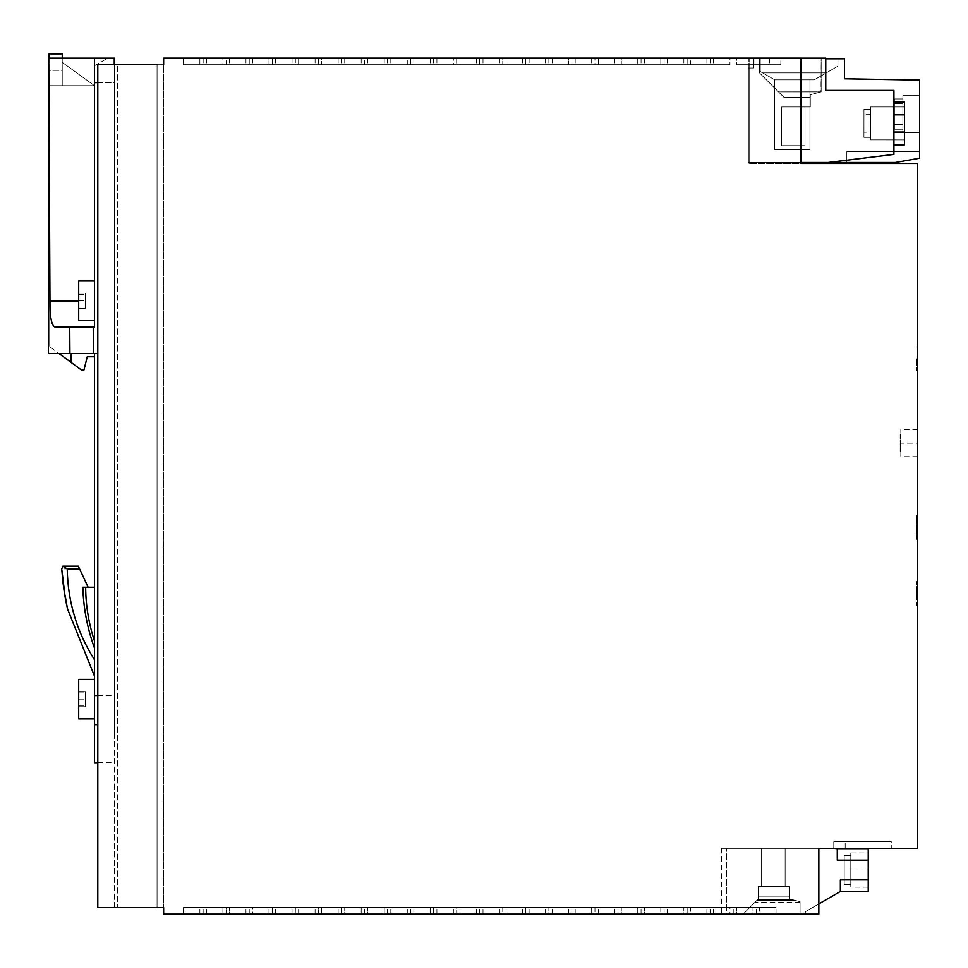 <?xml version="1.0" encoding="UTF-8"?>
<svg xmlns="http://www.w3.org/2000/svg" width="968" height="968" viewBox="0 0 968 968"><rect width="100%" height="100%" fill="white"/><g stroke="black" fill="none" stroke-linecap="round" stroke-linejoin="round"><path stroke-width="0.73" stroke-dasharray="4.84 3.63" d="M114.248 733.78L114.248 64.699L157.058 64.699L97.792 64.699L157.058 64.699L114.248 64.699L114.248 907.585L163.64 907.585L163.64 64.699L114.248 64.699L163.64 64.699L163.64 907.585L163.64 64.699L97.792 64.699L97.792 907.585L157.058 907.585L157.058 64.699L157.058 907.585L114.248 907.585L157.058 907.585L157.058 64.699L117.539 64.699L163.64 64.699L163.64 907.585L114.248 907.585L114.248 733.78M163.64 914.167L818.843 914.167L721.39 914.167L818.843 914.167L818.843 848.319L831.004 848.319L721.39 848.319L818.843 848.319L818.843 914.167L818.843 848.319M430.336 914.167L390.818 914.167L430.336 914.167L390.818 914.167L430.336 914.167L390.818 914.167L430.336 914.167L430.336 907.585L390.818 907.585L430.336 907.585L390.818 907.585L430.336 907.585L390.818 907.585L430.336 907.585L390.818 907.585L430.336 907.585L390.818 907.585L430.336 907.585L430.336 914.167M252.539 914.167L292.046 914.167L252.539 914.167L292.046 914.167L252.539 914.167L292.046 914.167L252.539 914.167L292.046 914.167L252.539 914.167L252.539 907.585L292.046 907.585L252.539 907.585L292.046 907.585L252.539 907.585L292.046 907.585L252.539 907.585L292.046 907.585L252.539 907.585L252.539 914.167M525.818 914.167L506.058 914.167L545.565 914.167L506.058 914.167L545.565 914.167L506.058 914.167L545.565 914.167L506.058 914.167L545.565 914.167L506.058 914.167L525.818 914.167L525.818 907.585L506.058 907.585L545.565 907.585L506.058 907.585L545.565 907.585L506.058 907.585L545.565 907.585L506.058 907.585L545.565 907.585L506.058 907.585L545.565 907.585L506.058 907.585L525.793 907.585L525.818 914.167L525.818 907.585L525.793 914.167M433.603 914.167L453.375 914.167L413.868 914.167L453.375 914.167L413.868 914.167L453.375 914.167L413.868 914.167L453.375 914.167L413.868 914.167L453.375 914.167L433.628 914.167L433.628 907.585L413.868 907.585L453.375 907.585L413.868 907.585L453.375 907.585L413.868 907.585L453.375 907.585L413.868 907.585L453.375 907.585L433.628 907.585L433.628 914.167L433.603 907.585L433.628 914.167M407.286 914.167L367.779 914.167L407.286 914.167L367.779 914.167L407.286 914.167L367.779 914.167L407.286 914.167L367.779 914.167L407.286 914.167L387.527 914.167L407.286 914.167L407.286 907.585L367.779 907.585L407.286 907.585L367.779 907.585L407.286 907.585L367.779 907.585L407.286 907.585L367.779 907.585L407.286 907.585L367.779 907.585L407.286 907.585L367.779 907.585L407.286 907.585L407.286 914.167M268.995 914.167L229.489 914.167L268.995 914.167L229.489 914.167L268.995 914.167L229.489 914.167L268.995 914.167L229.489 914.167L268.995 914.167L249.248 914.167L268.995 914.167L268.995 907.585L229.489 907.585L268.995 907.585L229.489 907.585L268.995 907.585L229.489 907.585L268.995 907.585L229.489 907.585L268.995 907.585L229.489 907.585L268.995 907.585L229.489 907.585L268.995 907.585L268.995 914.167M660.805 914.167L621.299 914.167L660.805 914.167L621.299 914.167L660.805 914.167L621.299 914.167L660.805 914.167L641.058 914.167L660.805 914.167L660.805 907.585L621.299 907.585L660.805 907.585L621.299 907.585L660.805 907.585L621.299 907.585L660.805 907.585L621.299 907.585L660.805 907.585L621.299 907.585L660.805 907.585L660.805 914.167M594.957 914.167L614.716 914.167L575.198 914.167L614.716 914.167L575.198 914.167L614.716 914.167L575.198 914.167L614.716 914.167L575.198 914.167L614.716 914.167L575.198 914.167L594.957 914.167L594.957 907.585L575.198 907.585L614.716 907.585L575.198 907.585L614.716 907.585L575.198 907.585L614.716 907.585L575.198 907.585L614.716 907.585L575.198 907.585L614.716 907.585L594.957 907.585L594.957 914.167M384.236 914.167L344.729 914.167L384.236 914.167L344.729 914.167L384.236 914.167L344.729 914.167L384.236 914.167L384.236 907.585L344.729 907.585L384.236 907.585L344.729 907.585L384.236 907.585L344.729 907.585L384.236 907.585L344.729 907.585L384.236 907.585L344.729 907.585L384.236 907.585L384.236 914.167M295.337 914.167L315.096 914.167L275.59 914.167L315.096 914.167L275.59 914.167L315.096 914.167L275.59 914.167L315.096 914.167L275.59 914.167L315.096 914.167L275.59 914.167L295.337 914.167L295.337 907.585L275.59 907.585L315.096 907.585L275.59 907.585L315.096 907.585L275.59 907.585L315.096 907.585L275.59 907.585L315.096 907.585L275.59 907.585L315.096 907.585L275.59 907.585L315.096 907.585L295.337 907.585L295.337 914.167M456.666 914.167L476.425 914.167L436.919 914.167L476.425 914.167L436.919 914.167L476.425 914.167L436.919 914.167L476.425 914.167L436.919 914.167L456.666 914.167L456.666 907.585L436.919 907.585L476.425 907.585L436.919 907.585L476.425 907.585L436.919 907.585L476.425 907.585L436.919 907.585L476.425 907.585L436.919 907.585L476.425 907.585L456.666 907.585L456.666 914.167M502.767 914.167L483.008 914.167L522.526 914.167L483.008 914.167L522.526 914.167L483.008 914.167L522.526 914.167L483.008 914.167L502.767 914.167L502.767 907.585L483.008 907.585L522.526 907.585L483.008 907.585L522.526 907.585L483.008 907.585L522.526 907.585L483.008 907.585L522.526 907.585L483.008 907.585L522.526 907.585L502.767 907.585L502.767 914.167M318.387 914.167L338.147 914.167L298.628 914.167L338.147 914.167L298.628 914.167L338.147 914.167L298.628 914.167L338.147 914.167L298.628 914.167L318.387 914.167L318.387 907.585L298.628 907.585L338.147 907.585L298.628 907.585L338.147 907.585L298.628 907.585L338.147 907.585L298.628 907.585L338.147 907.585L298.628 907.585L338.147 907.585L318.387 907.585L318.387 914.167M226.197 914.167L245.957 914.167L206.438 914.167L245.957 914.167L206.438 914.167L245.957 914.167L226.197 914.167L226.197 907.585L206.438 907.585L245.957 907.585L206.438 907.585L245.957 907.585L206.438 907.585L245.957 907.585L206.438 907.585L245.957 907.585L206.438 907.585L245.957 907.585L226.197 907.585L226.197 914.167M687.147 914.167L729.957 914.167L667.388 914.167L687.147 914.167L687.147 907.585L706.906 907.585L667.388 907.585L729.957 907.585L667.388 907.585L706.906 907.585L667.388 907.585L706.906 907.585L687.147 907.585L687.147 914.167M548.868 914.167L529.109 914.167L568.615 914.167L529.109 914.167L568.615 914.167L529.109 914.167L568.615 914.167L529.109 914.167L548.868 914.167L548.868 907.585L568.615 907.585L529.109 907.585L568.615 907.585L529.109 907.585L568.615 907.585L529.109 907.585L568.615 907.585L529.109 907.585L568.615 907.585L548.868 907.585L548.868 914.167M683.856 914.167L644.349 914.167L683.856 914.167L644.349 914.167L683.856 914.167L644.349 914.167L683.856 914.167L644.349 914.167L683.856 914.167L644.349 914.167L683.856 914.167L683.856 907.585L644.349 907.585L683.856 907.585L644.349 907.585L683.856 907.585L644.349 907.585L683.856 907.585L644.349 907.585L683.856 907.585L644.349 907.585L683.856 907.585L644.349 907.585L683.856 907.585L683.856 914.167M637.755 914.167L598.248 914.167L637.755 914.167L598.248 914.167L637.755 914.167L598.248 914.167L637.755 914.167L598.248 914.167L637.755 914.167L637.755 907.585L598.248 907.585L637.755 907.585L598.248 907.585L637.755 907.585L598.248 907.585L637.755 907.585L598.248 907.585L637.755 907.585L598.248 907.585L637.755 907.585L598.248 907.585L637.755 907.585L637.755 914.167M591.666 914.167L552.159 914.167L591.666 914.167L552.159 914.167L591.666 914.167L552.159 914.167L591.666 914.167L552.159 914.167L591.666 914.167L591.666 907.585L552.159 907.585L591.666 907.585L552.159 907.585L591.666 907.585L552.159 907.585L591.666 907.585L552.159 907.585L591.666 907.585L552.159 907.585L591.666 907.585L552.159 907.585L591.666 907.585L591.666 914.167M183.388 914.167L222.906 914.167L183.388 914.167L222.906 914.167L183.388 914.167L222.906 914.167L183.388 914.167L222.906 914.167L183.388 914.167L222.906 914.167L183.388 914.167L222.906 914.167L183.388 914.167L183.388 907.585L222.906 907.585L183.388 907.585L222.906 907.585L183.388 907.585L222.906 907.585L183.388 907.585L222.906 907.585L183.388 907.585L199.856 907.585L183.388 907.585L199.856 907.585L183.388 907.585L183.388 914.167M479.717 914.167L499.476 914.167L459.969 914.167L499.476 914.167L459.969 914.167L499.476 914.167L459.969 914.167L499.476 914.167L459.969 914.167L499.476 914.167L479.717 914.167L479.717 907.585L499.476 907.585L459.969 907.585L499.476 907.585L459.969 907.585L499.476 907.585L459.969 907.585L499.476 907.585L459.969 907.585L499.476 907.585L479.692 907.585L479.692 914.167M759.59 914.167L736.539 914.167L776.046 914.167L736.539 914.167L776.046 914.167L759.59 914.167L759.59 907.585L776.046 907.585L736.539 907.585L776.046 907.585L736.539 907.585L776.046 907.585L736.539 907.585L776.046 907.585L759.59 907.585L759.59 914.167M341.414 914.167L361.185 914.167L321.679 914.167L361.185 914.167L341.414 914.167L341.414 907.585L361.185 907.585L321.679 907.585L361.185 907.585L321.679 907.585L361.185 907.585L341.414 907.585L341.414 914.167M752.995 914.167L713.489 914.167L752.995 914.167L713.489 914.167L752.995 914.167L752.995 907.585L713.489 907.585L752.995 907.585L713.489 907.585L752.995 907.585L713.489 907.585L752.995 907.585L752.995 914.167M344.729 914.167L364.476 914.167L344.729 914.167L344.729 907.585L344.729 914.167M321.679 914.167L361.185 914.167L321.679 914.167L361.185 914.167L321.679 914.167L321.679 907.585L361.185 907.585L321.679 907.585L321.679 914.167M644.349 914.167L664.096 914.167L644.349 914.167L644.349 907.585L644.349 914.167M367.779 914.167L387.527 914.167L367.779 914.167L367.779 907.585L367.779 914.167M229.489 914.167L249.248 914.167L229.489 914.167L229.489 907.585L229.489 914.167M736.539 914.167L756.286 914.167L736.539 914.167L736.539 907.585L736.539 914.167M729.957 914.167L690.438 914.167L729.957 914.167L729.957 907.585L690.438 907.585L729.957 907.585L729.957 914.167M690.438 914.167L710.197 914.167L690.438 914.167L690.438 907.585L706.906 907.585L690.438 907.585L690.438 914.167M361.185 914.167L341.438 914.167L361.185 914.167L361.185 907.585L341.438 907.585L361.185 907.585L341.438 907.585L361.185 907.585L361.185 914.167M621.299 914.167L641.058 914.167L621.299 914.167L621.299 907.585L621.299 914.167M801.068 163.471L801.068 58.116L801.068 163.471L801.068 58.116L801.068 163.471L748.385 163.471L748.385 58.116L748.385 163.471L801.068 163.471L801.068 58.116L163.64 58.116M736.539 58.116L780.861 58.116L736.539 58.116L736.539 64.699L780.861 64.699L736.539 64.699L769.463 64.699L736.539 64.699L736.539 58.116M780.861 58.116L769.463 58.116L780.861 58.116L780.861 64.699L769.463 64.699L780.861 64.699L780.861 58.116M729.957 58.116L690.438 58.116L729.957 58.116L690.438 58.116L729.957 58.116L690.438 58.116L729.957 58.116L710.197 58.116L729.957 58.116L713.489 58.116L729.957 58.116L729.957 64.699L690.438 64.699L729.957 64.699L690.438 64.699L729.957 64.699L690.438 64.699L729.957 64.699L710.197 64.699L729.957 64.699L710.197 64.699L729.957 64.699L713.489 64.699L729.957 64.699L713.489 64.699L729.957 64.699L729.957 58.116M529.109 58.116L568.615 58.116L529.109 58.116L568.615 58.116L529.109 58.116L548.868 58.116L529.109 58.116L529.109 64.699L568.615 64.699L529.109 64.699L568.615 64.699L529.109 64.699L568.615 64.699L529.109 64.699L548.868 64.699L529.109 64.699L529.109 58.116M407.286 58.116L367.779 58.116L407.286 58.116L367.779 58.116L407.286 58.116L367.779 58.116L407.286 58.116L367.779 58.116L407.286 58.116L367.779 58.116L407.286 58.116L407.286 64.699L367.779 64.699L407.286 64.699L367.779 64.699L407.286 64.699L367.779 64.699L407.286 64.699L367.779 64.699L407.286 64.699L367.779 64.699L407.286 64.699L407.286 58.116M453.375 58.116L413.868 58.116L453.375 58.116L413.868 58.116L453.375 58.116L413.868 58.116L453.375 58.116L413.868 58.116L453.375 58.116L453.375 64.699L413.868 64.699L453.375 64.699L413.868 64.699L453.375 64.699L413.868 64.699L453.375 64.699L413.868 64.699L453.375 64.699L453.375 58.116M571.906 58.116L591.666 58.116L552.159 58.116L591.666 58.116L552.159 58.116L591.666 58.116L552.159 58.116L591.666 58.116L552.159 58.116L571.906 58.116L571.906 64.699L552.159 64.699L591.666 64.699L552.159 64.699L591.666 64.699L552.159 64.699L591.666 64.699L552.159 64.699L591.666 64.699L552.159 64.699L591.666 64.699L571.906 64.699L571.882 58.116L571.882 64.699L571.906 58.116M249.248 58.116L229.489 58.116L268.995 58.116L229.489 58.116L268.995 58.116L229.489 58.116L268.995 58.116L249.248 58.116L249.248 64.699L229.489 64.699L268.995 64.699L229.489 64.699L268.995 64.699L229.489 64.699L268.995 64.699L229.489 64.699L268.995 64.699L229.489 64.699L268.995 64.699L249.248 64.699L249.248 58.116M295.313 58.116L315.096 58.116L275.59 58.116L295.313 58.116L295.313 64.699L315.096 64.699L275.59 64.699L315.096 64.699L275.59 64.699L295.313 64.699L295.313 58.116M298.628 58.116L338.147 58.116L298.628 58.116L338.147 58.116L298.628 58.116L338.147 58.116L298.628 58.116L298.628 64.699L338.147 64.699L298.628 64.699L338.147 64.699L298.628 64.699L318.387 64.699L298.628 64.699L298.628 58.116M525.818 58.116L506.058 58.116L545.565 58.116L506.058 58.116L545.565 58.116L506.058 58.116L545.565 58.116L506.058 58.116L525.793 58.116L525.818 64.699L506.058 64.699L545.565 64.699L506.058 64.699L545.565 64.699L506.058 64.699L545.565 64.699L506.058 64.699L545.565 64.699L506.058 64.699L545.565 64.699L506.058 64.699L525.818 64.699L525.818 58.116M456.666 58.116L476.425 58.116L436.919 58.116L476.425 58.116L436.919 58.116L476.425 58.116L436.919 58.116L476.425 58.116L436.919 58.116L476.425 58.116L456.666 58.116L456.666 64.699L436.919 64.699L476.425 64.699L436.919 64.699L476.425 64.699L436.919 64.699L476.425 64.699L456.666 64.699L456.666 58.116M660.805 58.116L621.299 58.116L660.805 58.116L621.299 58.116L660.805 58.116L621.299 58.116L660.805 58.116L660.805 64.699L621.299 64.699L660.805 64.699L621.299 64.699L660.805 64.699L621.299 64.699L660.805 64.699L641.058 64.699L660.805 64.699L660.805 58.116M295.337 58.116L315.096 58.116L275.59 58.116L315.096 58.116L275.59 58.116L315.096 58.116L295.337 58.116L295.337 64.699L275.59 64.699L315.096 64.699L275.59 64.699L315.096 64.699L275.59 64.699L315.096 64.699L275.59 64.699L295.337 64.699L295.337 58.116M410.577 58.116L430.336 58.116L390.818 58.116L430.336 58.116L390.818 58.116L430.336 58.116L390.818 58.116L430.336 58.116L390.818 58.116L430.336 58.116L410.577 58.116L410.577 64.699L390.818 64.699L430.336 64.699L390.818 64.699L430.336 64.699L390.818 64.699L410.577 64.699L390.818 64.699L410.577 64.699L390.818 64.699L410.577 64.699L410.577 58.116M502.767 58.116L522.526 58.116L483.008 58.116L522.526 58.116L483.008 58.116L522.526 58.116L483.008 58.116L522.526 58.116L502.767 58.116L502.767 64.699L483.008 64.699L522.526 64.699L483.008 64.699L522.526 64.699L483.008 64.699L522.526 64.699L483.008 64.699L522.526 64.699L483.008 64.699L502.767 64.699L502.767 58.116M321.679 58.116L361.185 58.116L321.679 58.116L361.185 58.116L321.679 58.116L361.185 58.116L321.679 58.116L361.185 58.116L321.679 58.116L361.185 58.116L321.679 58.116L321.679 64.699L361.185 64.699L321.679 64.699L361.185 64.699L321.679 64.699L361.185 64.699L321.679 64.699L361.185 64.699L321.679 64.699L341.414 64.699L321.679 64.699L321.679 58.116M222.906 58.116L183.388 58.116L222.906 58.116L183.388 58.116L222.906 58.116L183.388 58.116L222.906 58.116L183.388 58.116L222.906 58.116L222.906 64.699L183.388 64.699L222.906 64.699L183.388 64.699L222.906 64.699L183.388 64.699L222.906 64.699L183.388 64.699L222.906 64.699L222.906 58.116M664.096 58.116L683.856 58.116L644.349 58.116L683.856 58.116L644.349 58.116L683.856 58.116L644.349 58.116L664.096 58.116L664.096 64.699L644.349 64.699L683.856 64.699L644.349 64.699L683.856 64.699L644.349 64.699L683.856 64.699L664.072 64.699L683.856 64.699L664.096 64.699L683.856 64.699L664.096 64.699L664.096 58.116M687.147 58.116L667.388 58.116L706.906 58.116L667.388 58.116L706.906 58.116L667.388 58.116L706.906 58.116L687.147 58.116L687.147 64.699L706.906 64.699L667.388 64.699L706.906 64.699L667.388 64.699L706.906 64.699L667.388 64.699L706.906 64.699L667.388 64.699L706.906 64.699L667.388 64.699L687.147 64.699L687.147 58.116M272.286 58.116L292.046 58.116L252.539 58.116L292.046 58.116L252.539 58.116L292.046 58.116L252.539 58.116L292.046 58.116L252.539 58.116L272.286 58.116L272.286 64.699L292.046 64.699L252.539 64.699L292.046 64.699L252.539 64.699L292.046 64.699L252.539 64.699L272.286 64.699L272.286 58.116M479.692 58.116L499.476 58.116L459.969 58.116L499.476 58.116L459.969 58.116L499.476 58.116L459.969 58.116L499.476 58.116L459.969 58.116L499.476 58.116L459.969 58.116L479.717 58.116L479.717 64.699L499.476 64.699L459.969 64.699L499.476 64.699L459.969 64.699L499.476 64.699L459.969 64.699L499.476 64.699L479.692 64.699L499.476 64.699L479.717 64.699L479.717 58.116M226.197 58.116L245.957 58.116L206.438 58.116L245.957 58.116L206.438 58.116L245.957 58.116L206.438 58.116L245.957 58.116L226.197 58.116L226.197 64.699L206.438 64.699L245.957 64.699L206.438 64.699L245.957 64.699L206.438 64.699L245.957 64.699L206.438 64.699L226.197 64.699L226.197 58.116M594.957 58.116L614.716 58.116L575.198 58.116L614.716 58.116L575.198 58.116L614.716 58.116L575.198 58.116L614.716 58.116L575.198 58.116L594.957 58.116L594.957 64.699L575.198 64.699L614.716 64.699L575.198 64.699L614.716 64.699L575.198 64.699L614.716 64.699L575.198 64.699L614.716 64.699L594.957 64.699L594.957 58.116M637.755 58.116L598.248 58.116L637.755 58.116L598.248 58.116L637.755 58.116L598.248 58.116L637.755 58.116L598.248 58.116L637.755 58.116L598.248 58.116L637.755 58.116L598.248 58.116L637.755 58.116L637.755 64.699L598.248 64.699L637.755 64.699L598.248 64.699L637.755 64.699L598.248 64.699L637.755 64.699L598.248 64.699L637.755 64.699L617.983 64.699L637.755 64.699L637.755 58.116M364.476 58.116L384.236 58.116L344.729 58.116L384.236 58.116L344.729 58.116L384.236 58.116L344.729 58.116L384.236 58.116L364.476 58.116L364.476 64.699L384.236 64.699L344.729 64.699L384.236 64.699L344.729 64.699L384.236 64.699L344.729 64.699L384.236 64.699L364.476 64.699L364.476 58.116M690.438 58.116L710.197 58.116L690.438 58.116L690.438 64.699L710.197 64.699L690.438 64.699L690.438 58.116M568.615 58.116L548.868 58.116L568.615 58.116L568.615 64.699L568.615 58.116M199.856 58.116L183.388 58.116L199.856 58.116L199.856 64.699L183.388 64.699L199.856 64.699L199.856 58.116M664.072 58.116L683.856 58.116L644.349 58.116L664.072 58.116L664.072 64.699L664.072 58.116M268.995 58.116L229.489 58.116L268.995 58.116L268.995 64.699L268.995 58.116M621.299 58.116L641.058 58.116L621.299 58.116L621.299 64.699L621.299 58.116M97.792 82.595L114.248 82.595L114.248 80.005L114.248 353.465L114.248 82.595L94.501 82.595L94.501 301.048L94.501 58.128L114.248 58.128L114.248 80.005L114.248 64.699M157.058 907.585L97.792 907.585L97.792 64.699L97.792 907.585L163.64 907.585L117.539 907.585L117.539 64.699L117.539 907.585L157.058 907.585L157.058 64.699M917.628 848.319L917.628 163.471M833.787 848.319L833.787 841.736L833.787 848.319L833.787 841.736L833.787 848.319L833.787 841.736L833.787 848.319L891.286 848.319L833.787 848.319L891.286 848.319L833.787 848.319L891.286 848.319L833.787 848.319L891.286 848.319L833.787 848.319L891.286 848.319L833.787 848.319L891.286 848.319L891.286 841.736L833.787 841.736L891.286 841.736L833.787 841.736L891.286 841.736L833.787 841.736L891.286 841.736L833.787 841.736L891.286 841.736L833.787 841.736L891.286 841.736L833.787 841.736L891.286 841.736L891.286 848.319M917.628 527.5L917.628 515.641L917.628 539.345L917.628 527.5L916.309 527.5L916.309 539.333L916.309 515.654L916.309 527.5M917.628 593.408L917.628 605.266L917.628 593.408L916.309 593.408L916.309 605.254L916.309 581.562L916.309 593.408M917.628 443.138L917.628 429.635L917.628 456.642L917.628 443.138L900.833 443.138L900.833 456.63L900.833 429.647L900.833 443.138M917.628 358.789L917.628 346.931L917.628 370.635L917.628 358.789L916.309 358.789L916.309 370.635L916.309 358.789M900.18 434.087L900.18 440.5L900.833 440.5L900.833 434.087L900.833 451.632L900.833 440.5L900.18 440.5L900.18 451.632L900.833 451.632L900.18 451.632L900.18 434.087L900.833 434.087M900.18 440.5L900.833 440.5L900.18 440.5M825.764 58.77L753.661 58.77L753.661 67.99L753.661 58.77L844.532 58.77L844.532 78.795L919.6 80.102L919.6 158.22L919.6 151.661L919.6 158.22L895.388 162.491L919.6 158.22L919.6 151.661L919.6 158.22L895.388 162.491L846.831 162.491L895.388 162.491L919.6 158.22L895.388 162.491L846.831 162.491L846.831 151.625L846.831 162.491L846.831 151.625L846.831 162.491L895.388 162.491L748.385 162.491L748.385 67.99L748.385 162.491L828.257 162.491M749.704 163.471L749.704 58.116L749.704 163.471M749.704 64.723L749.704 162.503L749.704 64.723L754.98 64.723L754.98 58.14L754.98 64.723L749.704 64.723M721.39 848.319L721.39 914.167L721.39 848.319M845.185 848.319L845.185 841.736M387.502 58.116L387.502 64.699L387.527 58.116M598.248 58.116L598.248 64.699L618.007 64.699L598.248 64.699L618.007 64.699L598.248 64.699L598.248 58.116M644.349 58.116L644.349 64.699L644.349 58.116M318.387 58.116L318.387 64.699L338.147 64.699L318.387 64.699L318.387 58.116M384.236 58.116L384.236 64.699L384.236 58.116M433.628 58.116L433.628 64.699L433.603 58.116M591.666 58.116L591.666 64.699L591.666 58.116M552.159 58.116L552.159 64.699L552.159 58.116M506.058 58.116L506.058 64.699L506.058 58.116M436.919 58.116L436.919 64.699L436.919 58.116M252.539 58.116L252.539 64.699L252.539 58.116M206.438 58.116L206.438 64.699L206.438 58.116M545.565 58.116L545.565 64.699L545.565 58.116M390.818 58.116L390.818 64.699L390.818 58.116M341.438 58.116L341.438 64.699L341.438 58.116M459.969 58.116L459.969 64.699L459.969 58.116M667.388 58.116L667.388 64.699L667.388 58.116M292.046 58.116L292.046 64.699L292.046 58.116M710.197 58.116L710.197 64.699L710.197 58.116M641.058 58.116L641.058 64.699L641.058 58.116M483.008 58.116L483.008 64.699L483.008 58.116M183.388 58.116L183.388 64.699L203.123 64.699L183.388 64.699L183.388 58.116M522.526 58.116L522.526 64.699L522.526 58.116M245.957 58.116L245.957 64.699L245.957 58.116M275.59 58.116L275.59 64.699L275.59 58.116M778.514 91.887L821.154 91.839L821.154 58.14L759.59 58.14L759.59 72.951L783.947 97.32L759.59 72.951L759.59 58.14L759.59 72.951L783.947 97.32L778.514 91.887L783.947 97.32L780.982 94.356L783.947 97.32L810.289 97.32L810.289 94.743L821.154 91.839L821.154 58.14L759.59 58.14L759.59 72.951L778.514 91.887L759.59 72.951L759.59 58.14L759.59 72.951L759.59 58.14L759.59 72.951L759.59 58.14L821.154 58.14L759.59 58.14L821.154 58.14L759.59 58.14L821.154 58.14L759.59 58.14L821.154 58.14L759.59 58.14L759.59 72.951L783.947 97.32L780.982 94.356L783.947 97.32L810.289 97.32L810.289 94.743L820.973 91.887L778.514 91.887L759.59 72.951L778.514 91.887L820.973 91.887L821.154 58.14L821.154 91.839L821.154 58.14L821.154 91.839L821.154 58.14L821.154 91.839L821.154 58.14L821.154 91.839L778.514 91.887L783.947 97.32L810.289 97.32L810.289 94.743L820.973 91.887L778.514 91.887L759.59 72.951L778.514 91.887L821.154 91.839L778.514 91.887L783.947 97.32L810.289 97.32L810.289 106.964L810.289 94.743L821.154 91.839L778.514 91.887L821.154 91.839L810.289 94.743L820.973 91.887L810.289 94.743L820.973 91.887L778.514 91.887L783.947 97.32L780.982 94.356L783.947 97.32L810.289 97.32L810.289 106.964L780.982 106.964L810.289 106.964L780.982 106.964L810.289 106.964L780.982 106.964L780.982 94.356L783.947 97.32L780.982 94.356L780.982 106.964L810.289 106.964L780.982 106.964L780.982 94.356L780.982 106.964L810.289 106.964L780.982 106.964L780.982 94.356L780.982 106.964L780.982 94.356L780.982 106.964L780.982 94.356L780.982 106.964L810.289 106.964L810.289 97.32L783.947 97.32L810.289 97.32L810.289 106.964L810.289 94.743L820.973 91.887L810.289 94.743L810.289 97.32L783.947 97.32L778.514 91.887M761.235 848.319L785.133 848.319L761.235 848.319L785.133 848.319L761.235 848.319L761.235 886.506L761.235 848.319L761.235 886.506L761.235 848.319L761.235 886.506L761.235 848.319L785.133 848.319L785.133 886.506L761.235 886.506L785.133 886.506L785.133 848.319L761.235 848.319L761.235 886.506L761.235 848.319L785.133 848.319L785.133 886.506L761.235 886.506L761.235 848.319L785.133 848.319L785.133 886.506L761.235 886.506L785.133 886.506L785.133 848.319L761.235 848.319L761.235 886.506L785.133 886.506L761.235 886.506L785.133 886.506L785.133 848.319L785.133 886.506L785.133 848.319L761.235 848.319M361.185 58.116L361.185 64.699L361.185 58.116M203.123 58.116L203.123 64.699L203.123 58.116M617.983 914.167L617.983 907.585L618.007 914.167M598.248 914.167L598.248 907.585L598.248 914.167M338.147 58.116L338.147 64.699L338.147 58.116M203.147 58.116L203.147 64.699L203.147 58.116M614.716 58.116L614.716 64.699L614.716 58.116M413.868 58.116L413.868 64.699L413.868 58.116M367.779 58.116L367.779 64.699L367.779 58.116M344.729 58.116L344.729 64.699L344.729 58.116M476.425 58.116L476.425 64.699L476.425 58.116M548.868 58.116L548.868 64.699L548.868 58.116M315.096 58.116L315.096 64.699L315.096 58.116M683.856 58.116L683.856 64.699L683.856 58.116M430.336 58.116L430.336 64.699L430.336 58.116M710.173 58.116L710.173 64.699L710.173 58.116M499.476 58.116L499.476 64.699L499.476 58.116M249.224 58.116L249.224 64.699L249.224 58.116M575.198 58.116L575.198 64.699L575.198 58.116M618.007 58.116L617.983 64.699L618.007 58.116M706.906 58.116L706.906 64.699L706.906 58.116M809.962 79.836L814.245 79.836L837.949 66.151L837.949 58.77L760.243 58.77L760.243 71.475L774.727 79.836L814.245 79.836L774.727 79.836L809.962 79.836L774.727 79.836L762.675 72.878L826.285 72.878L837.949 66.151L837.949 58.77L760.243 58.77L837.949 58.77L837.949 66.151L837.949 58.77L760.243 58.77L760.243 71.475L774.727 79.836L762.675 72.878L826.285 72.878L814.245 79.836L809.962 79.836L809.962 149.58L774.727 149.58L809.962 149.58L809.962 79.836L809.962 149.58L774.727 149.58L774.727 79.836L774.727 149.58L809.962 149.58L809.962 79.836M229.489 58.116L229.489 64.699L229.489 58.116M341.414 58.116L341.414 64.699L341.414 58.116M831.004 848.319L837.284 848.646L837.284 860.165L837.284 848.646L837.284 860.165L837.284 848.646L837.284 860.165L868.235 860.165L837.284 860.165L837.284 848.646L837.284 860.165L837.284 848.646L837.284 860.165L837.284 848.646L837.284 860.165L868.235 860.165L868.235 848.706L868.235 860.165L837.284 860.165L868.235 860.165L837.284 860.165L868.235 860.165L837.284 860.165L868.235 860.165L868.235 848.646L868.235 860.165L868.235 848.706L868.235 860.165L837.284 860.165L868.235 860.165L868.235 879.924L840.369 879.924L840.369 891.443L840.369 879.924L840.369 891.443L840.369 879.924L840.369 891.443L840.369 879.924L840.369 891.443L840.369 879.924L840.369 891.443L840.369 879.924L840.369 891.443L868.235 891.443M713.489 58.116L713.489 64.699L713.489 58.116M801.068 58.14L754.98 58.14L825.764 58.14L825.764 90.399L893.924 90.399L893.924 154.42L828.063 162.503L749.704 162.503L801.068 162.503M545.565 914.167L545.565 907.585L545.565 914.167M902.89 129.24L902.89 103.588L902.89 124.582L894.323 124.582L894.323 129.24L902.89 129.24L902.89 132.519L902.89 95.65L902.89 132.519L902.89 95.65L902.89 124.582L894.323 124.582L894.323 98.93L894.323 124.582L894.323 98.93L902.89 98.93L894.323 98.93L894.323 103.588L902.89 103.588L894.323 103.588L894.323 129.24L902.89 129.24M341.438 914.167L341.438 907.585L341.438 914.167M781.648 145.72L781.648 106.964L805.025 106.964L781.648 106.964L781.648 145.72L805.025 145.72L805.025 106.964L781.648 106.964L781.648 145.72L805.025 145.72L781.648 145.72L781.648 106.964L805.025 106.964L781.648 106.964L805.025 106.964L781.648 106.964L781.648 145.72L805.025 145.72L805.025 106.964L781.648 106.964L781.648 145.72L805.025 145.72L805.025 106.964L805.025 145.72L805.025 106.964L805.025 145.72L781.648 145.72L781.648 106.964L805.025 106.964L805.025 145.72L781.648 145.72L781.648 106.964L781.648 145.72L805.025 145.72L781.648 145.72L781.648 106.964L805.025 106.964L805.025 145.72L781.648 145.72M754.846 902.442L758.271 899.018L758.271 896.186L789.21 896.186L758.271 896.186L758.271 899.018L758.271 896.186L758.271 899.018L756.722 900.567L795.708 900.567L800.076 901.74L789.21 898.824L792.865 899.804L757.484 899.804L758.271 899.018L758.271 886.506L758.271 899.018L758.271 886.506L789.21 886.506L758.271 886.506L758.271 896.186L789.21 896.186L789.21 886.506L758.271 886.506L789.21 886.506L758.271 886.506L758.271 899.018L743.121 914.167L800.076 914.167L743.121 914.167L800.076 914.167L743.121 914.167L800.076 914.167L743.121 914.167L800.076 914.167L743.121 914.167L800.076 914.167L743.121 914.167L757.484 899.804L792.865 899.804L789.21 898.824L789.21 896.186L758.271 896.186L758.271 886.506L789.21 886.506L789.21 898.824L789.21 896.186L758.271 896.186L789.21 896.186L789.21 886.506L758.271 886.506L758.271 896.186L789.21 896.186L789.21 886.506L789.21 896.186L758.271 896.186L758.271 886.506L789.21 886.506L789.21 896.186L758.271 896.186L789.21 896.186L789.21 898.824L789.21 886.506L789.21 898.824L789.21 886.506L758.271 886.506L789.21 886.506L789.21 898.824L789.21 896.186L789.21 898.824L800.076 901.74L792.865 899.804L757.484 899.804L758.271 899.018L756.722 900.567L795.708 900.567L789.21 898.824L792.865 899.804L757.484 899.804L758.271 899.018L756.722 900.567L795.708 900.567L789.21 898.824L800.076 901.74L800.076 914.167L800.076 902.442L754.846 902.442L743.121 914.167L758.271 899.018L756.722 900.567L795.708 900.567L789.21 898.824L800.076 901.74L800.076 914.167L800.076 901.74L792.865 899.804L800.076 901.74L800.076 914.167L800.076 901.74L800.076 914.167L800.076 901.74L795.708 900.567L800.076 901.74L800.076 914.167L800.076 902.442M844.217 884.437L844.217 879.319L850.799 879.319L844.217 879.319L844.217 884.437L844.217 860.782L850.799 860.782L844.217 860.782L844.217 855.651L844.217 884.437L844.217 855.651L844.217 884.437L844.217 855.651L844.217 879.319L844.217 855.651L850.799 855.651L850.799 879.319L850.799 852.929L850.799 887.172L850.799 852.929L850.799 887.172L850.799 860.782L850.799 887.172L850.799 870.05L850.799 879.319L844.217 879.319L844.217 855.651L850.799 855.651L850.799 852.929L850.799 879.319L844.217 879.319L844.217 884.437L850.799 884.437L850.799 887.172L850.799 860.782L844.217 860.782L844.217 884.437L850.799 884.437L850.799 887.172L850.799 860.782L844.217 860.782L844.217 884.437L850.799 884.437M667.388 914.167L667.388 907.585L667.388 914.167M893.924 132.072L904.451 132.072L893.924 132.072L904.451 132.072L893.924 132.072L904.451 132.072L893.924 132.072L893.924 144.801L893.924 102.063L893.924 114.841L904.451 114.841L904.451 102.112L904.451 144.861L904.451 102.112L904.451 144.861L904.451 102.112L904.451 144.861L904.451 114.841L893.924 114.841L893.924 132.072L893.924 102.063L893.924 132.072L904.451 132.072L904.451 144.861L904.451 114.841L893.924 114.841L893.924 144.801L893.924 132.072L904.451 132.072L893.924 132.072L893.924 144.801L893.924 102.063L893.924 144.801L893.924 102.063L893.924 144.801L893.924 114.841L904.451 114.841L893.924 114.841L904.451 114.841L904.451 102.112M863.94 137.347L870.534 137.347L863.94 137.347L870.534 137.347L870.559 114.635L870.534 139.888L904.451 139.9L904.451 106.976L904.451 139.9L904.451 106.976L904.451 139.9L904.451 106.976L904.451 139.9L904.451 106.976L904.451 139.9L870.534 139.888L870.559 114.635L863.964 114.635L863.964 109.505L863.94 137.347L863.964 109.505L863.94 137.347L863.964 109.505L863.94 137.347L863.964 109.505L863.94 137.347L863.964 109.505L863.94 137.347L863.964 114.635L870.559 114.635L870.534 137.347L863.94 137.347L870.534 137.347L870.534 139.888L870.547 131.37L870.559 114.635L863.964 114.635M870.534 137.347L870.559 114.635L870.534 139.888L870.559 114.635L870.534 139.888L904.451 139.9L904.451 106.976L870.547 106.964L870.534 132.217L863.94 132.217M726.653 914.167L805.352 914.167L726.653 914.167L726.653 848.319L726.653 914.167M868.235 879.924L840.369 879.924L868.235 879.924L840.369 879.924L868.235 879.924L868.235 891.383L868.235 879.924L840.369 879.924L868.235 879.924L868.235 891.383L868.235 879.924L840.369 879.924L868.235 879.924L868.235 891.383L868.235 879.924L840.369 879.924L868.235 879.924L868.235 891.383M222.906 914.167L222.906 907.585L203.147 907.585L222.906 907.585L222.906 914.167M868.235 870.05L868.235 887.16L868.235 852.941L868.235 887.16L868.235 852.941L868.235 887.16L868.235 852.941L868.235 887.16L868.235 852.941L868.235 870.05L850.799 870.05M203.123 914.167L203.123 907.585L203.123 914.167M413.868 914.167L413.868 907.585L413.868 914.167M710.197 914.167L710.197 907.585M568.615 914.167L568.615 907.585L568.615 914.167M863.964 109.505L870.547 109.505L863.964 109.505L870.547 109.505L870.534 132.217L870.547 106.964L870.534 132.217L870.547 106.964L870.534 132.217L870.547 109.505L863.964 109.505L870.547 109.505L870.534 132.217L870.547 106.964L870.534 132.217M522.526 914.167L522.526 907.585L522.526 914.167M245.957 914.167L245.957 907.585L245.957 914.167M499.476 914.167L499.476 907.585L499.476 914.167M706.906 914.167L706.906 907.585L706.906 914.167M769.463 58.116L769.463 64.699L769.463 58.116M919.6 114.091L919.6 95.663L919.6 114.091M529.109 914.167L529.109 907.585L529.109 914.167M506.058 914.167L506.058 907.585L506.058 914.167M760.243 71.475L760.243 58.77L760.243 71.475L762.675 72.878L826.285 72.878L837.949 66.151L826.285 72.878L762.675 72.878L760.243 71.475M840.369 891.504L805.352 911.723L805.352 914.167L805.352 911.723L818.843 903.93M904.451 106.976L870.547 106.964L904.451 106.976L870.547 106.964L870.547 109.505L870.547 106.964L904.451 106.976L904.451 139.9L870.534 139.888L870.559 114.635M641.058 914.167L641.058 907.585L641.058 914.167M453.375 914.167L453.375 907.585L453.375 914.167M483.008 914.167L483.008 907.585L483.008 914.167M206.438 914.167L206.438 907.585L206.438 914.167M785.133 886.506L761.235 886.506L785.133 886.506L785.133 848.319L785.133 886.506M774.727 149.58L774.727 79.836L774.727 149.58M844.217 855.651L850.799 855.651M459.969 914.167L459.969 907.585L459.969 914.167M868.235 848.706L868.235 860.165M814.245 79.836L826.285 72.878L814.245 79.836M753.661 67.99L748.385 67.99L753.661 67.99M805.025 145.72L805.025 106.964L805.025 145.72M904.451 144.861L893.924 144.861L904.451 144.861L893.924 144.861L904.451 144.861L904.451 132.072M756.722 900.567L743.121 914.167L756.722 900.567L795.708 900.567M893.924 114.841L904.451 114.841M810.289 97.32L810.289 106.964L810.289 94.743L810.289 106.964L810.289 97.32L783.947 97.32L810.289 97.32M758.271 896.186L758.271 886.506L758.271 896.186M844.217 860.782L850.799 860.782M844.217 879.319L850.799 879.319M904.451 139.9L870.534 139.888M870.547 109.505L870.547 106.964M410.577 914.167L410.577 907.585L410.577 914.167M390.818 914.167L390.818 907.585L390.818 914.167M272.286 914.167L272.286 907.585L292.046 907.585L272.286 907.585L272.286 914.167M292.046 914.167L292.046 907.585L292.046 914.167M387.527 914.167L387.502 907.585L387.527 914.167M249.224 914.167L249.224 907.585L249.224 914.167M614.716 914.167L614.716 907.585L614.716 914.167M575.198 914.167L575.198 907.585L575.198 914.167M364.476 914.167L364.476 907.585L364.476 914.167M275.59 914.167L275.59 907.585L275.59 914.167M315.096 914.167L315.096 907.585L315.096 914.167M436.919 914.167L436.919 907.585L436.919 914.167M476.425 914.167L476.425 907.585L476.425 914.167M338.147 914.167L338.147 907.585L338.147 914.167M298.628 914.167L298.628 907.585L298.628 914.167M249.248 914.167L249.248 907.585L249.248 914.167M664.096 914.167L664.096 907.585M295.313 914.167L295.313 907.585L295.313 914.167M571.906 914.167L571.906 907.585L571.882 914.167M552.159 914.167L552.159 907.585L552.159 914.167M199.856 914.167L199.856 907.585L199.856 914.167M203.147 914.167L203.147 907.585L203.147 914.167M776.046 914.167L776.046 907.585L776.046 914.167M664.072 914.167L664.072 907.585M733.248 914.167L733.248 907.585M713.489 914.167L713.489 907.585L713.489 914.167M756.286 914.167L756.286 907.585M97.792 695.556L114.248 695.556L114.248 724.681L114.248 353.465L114.248 695.556L94.501 695.556L94.501 762.724M97.792 353.465L48.4 353.465L94.501 353.465L94.501 587.225L82.837 587.225C83.442 608.17 87.338 628.498 94.501 648.185L94.501 659.813C76.908 632.068 67.808 601.769 67.215 568.918L79.594 568.918L88.124 587.225L94.501 587.225L94.501 640.973C88.693 623.513 85.753 605.593 85.656 587.225L88.124 587.225L79.594 568.906C77.888 565.251 77.888 565.251 79.594 568.918C77.888 565.251 77.888 565.251 79.594 568.906L61.758 568.906L62.932 566.171L67.215 568.918M94.501 695.556L94.501 659.813M94.501 648.185L94.501 587.225M94.501 718.934L94.501 679.427L94.501 718.934M94.501 679.427L78.686 679.427L78.686 718.934M78.686 691.588L78.686 706.737L78.686 691.588L78.686 692.906L78.686 691.588L85.281 691.588L85.281 706.737L85.281 691.588L85.281 706.737L85.281 691.588L78.686 691.588M49.053 58.128L49.053 346.205L49.053 85.704L62.23 85.704L62.23 62.327L94.501 85.704L48.4 85.704L48.4 353.465L48.4 58.128L107.666 58.128L48.4 58.128L49.973 301.048C49.828 317.068 51.558 325.756 55.164 327.124L93.23 327.124L93.388 353.465L94.501 353.465M58.939 353.465L71.124 362.419L71.124 353.465L71.124 362.419L71.124 353.465L58.939 353.465L49.053 346.205L58.939 353.465L48.4 353.465L48.4 85.704L94.501 85.704L94.501 65.727L94.501 85.704L62.23 62.327L62.23 58.128L62.23 62.327L94.501 85.704L49.053 85.704L62.23 85.704L62.23 70.301L49.053 70.301L49.053 85.704L48.4 85.704L94.501 85.704L62.23 62.327L62.23 85.704L62.23 70.301L49.053 70.301L49.053 85.704L49.053 53.833L62.23 53.833M67.433 608.352L61.758 568.906L79.594 568.906C77.888 565.251 77.888 565.251 79.594 568.918M94.501 58.128L48.727 58.128M78.686 320.541L78.686 281.035L78.686 320.541L94.501 320.541L94.501 281.035L78.686 281.035L78.686 320.541M78.686 308.344L78.686 293.195L78.686 308.344L78.686 307.025L78.686 308.344L85.281 308.344L85.281 293.195L85.281 308.344L78.686 308.344M94.501 82.595L94.501 327.124L94.501 301.048L94.501 327.124L55.164 327.124L93.23 327.124M94.501 281.035L94.501 320.541M69.914 353.465L69.72 327.124M71.124 362.419L81.324 369.909L83.962 369.909L87.253 356.744L94.501 356.744M78.686 706.737L78.686 705.43L78.686 706.737L85.281 706.737L78.686 706.737M94.501 65.727L107.666 58.128L94.501 65.727M82.837 587.225L88.124 587.225L79.594 568.906M64.771 595.017L61.758 568.906M78.686 699.162L85.281 699.162L78.686 699.162M78.686 300.77L85.281 300.77L85.281 293.195L85.281 300.77L78.686 300.77M78.686 293.195L85.281 293.195L78.686 293.195M94.501 724.681L97.792 724.681M78.686 301.048L49.973 301.048M893.924 102.063L904.451 102.063L893.924 102.063M868.235 887.172L850.799 887.172M837.284 848.646L868.235 848.646L837.284 848.646M917.628 456.642L900.833 456.642M917.628 605.266L916.309 605.266M902.89 132.519L919.6 132.519L902.89 132.519M919.6 151.625L846.831 151.625L919.6 151.625M917.628 539.345L916.309 539.345M917.628 370.635L916.309 370.635M97.792 762.724L114.248 762.724M62.993 566.159L78.311 566.159M78.686 705.418L85.281 705.418L78.686 705.418M78.686 692.919L85.281 692.919L78.686 692.919M78.686 307.025L85.281 307.025L78.686 307.025M78.686 294.514L85.281 294.514L78.686 294.514M919.6 95.65L902.89 95.65L919.6 95.65M917.628 429.635L900.833 429.635M850.799 852.929L868.235 852.929M917.628 581.562L916.309 581.562M917.628 346.931L916.309 346.931M917.628 515.641L916.309 515.641"/><path stroke-width="1.45" d="M157.058 64.699L97.792 64.699L97.792 907.585L157.058 907.585M163.64 914.167L163.64 907.585L163.64 914.167L818.843 914.167L818.843 848.319L917.628 848.319L917.628 163.471L801.068 163.471L801.068 58.116L163.64 58.116L163.64 64.699L163.64 58.116M114.248 64.699L114.248 58.128L48.727 58.128L49.973 301.048C49.828 317.068 51.558 325.756 55.164 327.124L93.23 327.124L93.388 353.465L69.914 353.465L69.72 327.124M917.628 163.471L801.068 163.471M868.235 891.383L868.235 860.165L837.284 860.165L837.284 848.646L833.787 848.319M891.286 848.319L917.628 848.319M831.004 848.319L818.843 848.319M801.068 162.503L828.063 162.503L893.924 154.42L893.924 90.399L825.764 90.399L825.764 58.14L801.068 58.14M828.257 162.491L895.388 162.491L919.6 158.22L919.6 80.102L844.532 78.795L844.532 58.77L825.764 58.77M868.235 860.165L868.235 848.706M893.924 114.841L904.451 114.841L904.451 102.112M818.843 903.93L840.369 891.504L840.369 879.924L868.235 879.924M904.451 114.841L904.451 144.861L893.924 144.861M893.924 132.072L904.451 132.072M840.369 891.443L868.235 891.443L840.369 891.504M97.792 762.724L94.501 762.724L94.501 640.973C88.693 623.513 85.753 605.593 85.656 587.225L82.837 587.225C83.442 608.17 87.338 628.498 94.501 648.185M94.501 659.813L94.501 640.973L94.501 659.813C76.908 632.068 67.808 601.769 67.215 568.918L79.594 568.918L88.124 587.225L94.501 587.225L82.837 587.225M94.501 587.225L94.501 353.465L71.124 353.465L71.124 362.419L58.939 353.465M93.23 327.124L94.501 327.124L94.501 58.128M78.686 718.934L94.501 718.934L78.686 718.934L78.686 679.427L94.501 679.427M79.594 568.906C77.888 565.251 77.888 565.251 79.594 568.918M61.758 568.906L62.835 566.171L67.215 568.918M67.651 609.295L67.639 609.235C66.187 603.221 63.222 589.73 61.819 569.704L65.231 597.704L67.651 609.295L94.501 676.184L67.651 609.295L64.771 595.017M48.727 58.128L48.4 353.465L69.914 353.465M94.501 356.744L87.253 356.744L83.962 369.909L81.324 369.909L71.124 362.419M49.053 58.128L49.053 53.833L62.23 53.833L62.23 58.128L62.23 53.833M94.501 320.541L78.686 320.541L78.686 281.035L94.501 281.035M97.792 724.681L94.501 724.681M97.792 695.556L94.501 695.556M97.792 353.465L94.501 353.465M97.792 82.595L94.501 82.595M78.686 301.048L49.973 301.048M837.284 848.646L868.235 848.646M893.924 102.063L904.451 102.063M78.311 566.159L62.993 566.159"/></g></svg>

